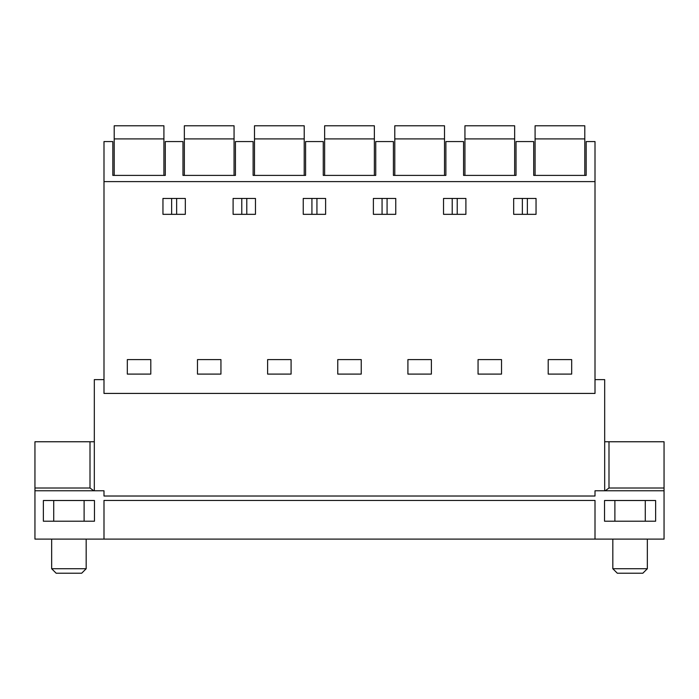 <?xml version="1.0" encoding="UTF-8"?>
<svg xmlns="http://www.w3.org/2000/svg" width="699" height="699" viewBox="0 0 699 699"><rect width="100%" height="100%" fill="white"/><g stroke="black" fill="none" stroke-linecap="round" stroke-linejoin="round"><path stroke-width="1.05" d="M533.704 175.397L533.704 141.565L516.028 141.565L516.028 175.397L463.559 175.397L463.559 141.565L445.883 141.565L445.883 175.397L393.406 175.397L393.406 141.565L375.739 141.565L375.739 175.397L323.261 175.397L323.261 141.565L305.594 141.565L305.594 175.397L253.117 175.397L253.117 141.565L235.441 141.565L235.441 175.397L182.972 175.397L182.972 141.565L165.296 141.565L165.296 175.397L112.827 175.397L112.827 141.565L103.994 141.565L103.994 181.609L595.006 181.609L595.006 141.565L586.173 141.565L586.173 175.397L533.704 175.397M103.994 181.609L103.994 393.423L595.006 393.423L595.006 181.609M127.323 359.601L150.801 359.601L150.801 374.096L127.323 374.096L127.323 359.601M185.322 214.331L162.954 214.331L162.954 198.455L185.322 198.455L185.322 214.331M548.199 359.601L548.199 374.096L571.677 374.096L571.677 359.601L548.199 359.601M536.046 214.331L536.046 198.455L513.678 198.455L513.678 214.331L536.046 214.331M395.756 214.331L373.388 214.331L373.388 198.455L395.756 198.455L395.756 214.331M501.524 359.601L501.524 374.096L478.055 374.096L478.055 359.601L501.524 359.601M407.91 359.601L431.379 359.601L431.379 374.096L407.91 374.096L407.91 359.601M291.09 359.601L291.09 374.096L267.621 374.096L267.621 359.601L291.09 359.601M220.945 359.601L220.945 374.096L197.476 374.096L197.476 359.601L220.945 359.601M233.099 198.455L255.467 198.455L255.467 214.331L233.099 214.331L233.099 198.455M337.766 359.601L337.766 374.096L361.234 374.096L361.234 359.601L337.766 359.601M325.612 214.331L325.612 198.455L303.244 198.455L303.244 214.331L325.612 214.331M465.901 214.331L443.533 214.331L443.533 198.455L465.901 198.455L465.901 214.331M527.369 198.455L527.369 214.331M522.363 198.455L522.363 214.331M103.994 539.104L595.006 539.104L595.006 500.44L103.994 500.44L103.994 539.104L34.95 539.104L34.95 490.777L103.994 490.777L103.994 496.019L595.006 496.019L595.006 490.777L664.05 490.777L664.05 488.016L608.995 488.016L605.212 490.777M595.006 539.104L664.05 539.104L664.05 441.759L604.679 441.759M94.461 500.51L94.461 521.218L43.373 521.218L43.373 500.51L94.461 500.51M604.539 500.51L604.539 521.218L655.627 521.218L655.627 500.51L604.539 500.51M595.006 379.618L604.679 379.618L604.679 490.777M103.994 379.618L94.321 379.618L94.321 490.777M241.775 198.455L241.775 214.331M246.782 198.455L246.782 214.331M176.637 198.455L176.637 214.331M171.631 198.455L171.631 214.331M311.92 198.455L311.92 214.331M316.935 198.455L316.935 214.331M382.065 198.455L382.065 214.331M387.08 198.455L387.08 214.331M452.218 198.455L452.218 214.331M457.225 198.455L457.225 214.331M90.005 488.016L90.005 441.759L34.95 441.759L34.95 490.777L34.95 488.016L90.005 488.016L93.788 490.777M90.005 441.759L94.321 441.759M163.916 138.909L163.916 125.785L114.208 125.785L114.208 138.909L163.916 138.909L163.916 175.397M114.208 175.397L114.208 138.909M234.06 138.909L234.06 125.785L184.353 125.785L184.353 138.909L234.06 138.909L234.06 175.397M184.353 175.397L184.353 138.909M304.214 138.909L304.214 125.785L254.497 125.785L254.497 138.909L304.214 138.909L304.214 175.397M254.497 175.397L254.497 138.909M374.358 138.909L374.358 125.785L324.642 125.785L324.642 138.909L374.358 138.909L374.358 175.397M324.642 175.397L324.642 138.909M444.503 138.909L444.503 125.785L394.786 125.785L394.786 138.909L444.503 138.909L444.503 175.397M394.786 175.397L394.786 138.909M514.647 138.909L514.647 125.785L464.94 125.785L464.94 138.909L514.647 138.909L514.647 175.397M464.94 175.397L464.94 138.909M584.792 138.909L584.792 125.785L535.085 125.785L535.085 138.909L584.792 138.909L584.792 175.397M535.085 175.397L535.085 138.909M86.178 539.104L86.178 568.724L51.656 568.724L51.656 539.104M51.656 568.724L56.147 573.215L81.687 573.215L86.178 568.724M647.344 539.104L647.344 568.724L612.822 568.724L612.822 539.104M612.822 568.724L617.313 573.215L642.853 573.215L647.344 568.724M608.995 441.759L608.995 488.016M53.727 500.51L53.727 521.218M84.107 500.51L84.107 521.218M614.893 500.51L614.893 521.218M645.273 500.51L645.273 521.218"/></g></svg>
